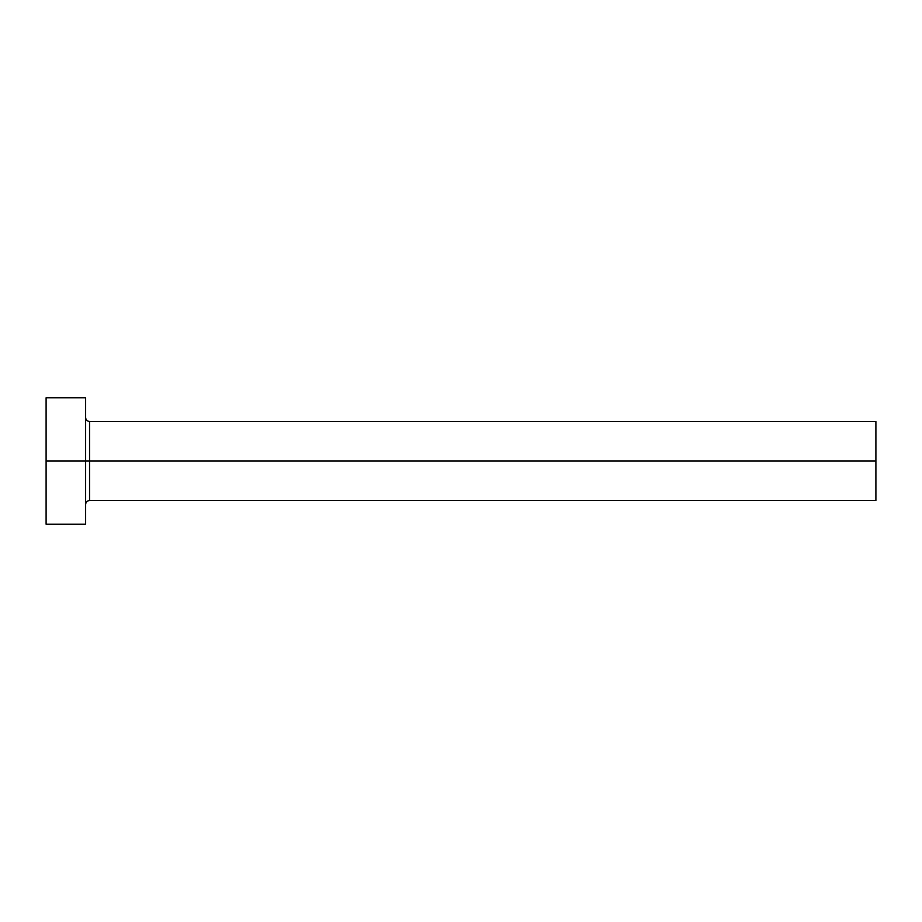 <?xml version="1.0" encoding="UTF-8"?>
<svg xmlns="http://www.w3.org/2000/svg" width="922" height="922" viewBox="0 0 922 922"><rect width="100%" height="100%" fill="white"/><g stroke="black" fill="none" stroke-linecap="round" stroke-linejoin="round"><path stroke-width="1.38" d="M46.1 524.226L46.1 397.774L46.1 461L875.9 461L875.9 500.519L875.9 461L89.561 461L89.561 421.481L89.561 461L46.1 461L46.1 524.226L85.619 524.226L85.619 397.774L85.619 524.226M85.619 504.461C85.861 502.075 87.175 500.761 89.561 500.519L89.561 461L89.561 500.519L875.9 500.519M875.9 461L875.9 421.481L875.9 461M875.9 421.481L89.561 421.481C87.175 421.239 85.861 419.925 85.619 417.539M46.1 397.774L85.619 397.774"/></g></svg>
